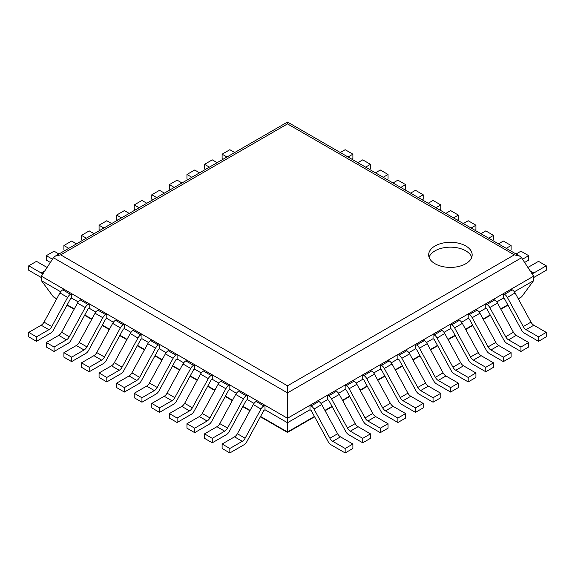 <?xml version="1.0" encoding="UTF-8"?>
<svg xmlns="http://www.w3.org/2000/svg" width="575" height="575" viewBox="0 0 575 575"><rect width="100%" height="100%" fill="white"/><g stroke="black" fill="none" stroke-linecap="round" stroke-linejoin="round"><path stroke-width="0.86" d="M519.793 256.155L514.323 254.847L287.5 123.898L287.5 122.051L519.793 256.155L521.561 257.744L533.593 276.187L533.593 280.658L521.676 296.793L518.456 299.108M340.472 436.849L352.892 444.022L345.158 448.486L332.738 441.32L340.472 436.849A5.47 3.155 60 0 1 337.618 433.758L321.734 404.57A5.47 3.155 -120 0 0 318.881 401.479L317.738 400.818L309.997 405.282L309.997 409.745L287.5 422.74L287.5 418.269L41.407 276.187L41.407 280.658L53.324 296.793L56.544 299.108M533.593 280.658L514.345 291.769M533.83 325.22L546.25 332.386L538.516 336.849L526.096 329.683L533.83 325.22A5.47 3.155 60 0 1 530.984 322.122L515.092 292.941A5.47 3.155 -120 0 0 512.246 289.843L511.096 289.182L503.362 293.645L503.362 298.109L496.764 301.918M516.257 335.369L528.669 342.535L520.936 346.998L508.523 339.832L516.257 335.369A5.47 3.155 60 0 1 513.403 332.271L497.519 303.09A5.47 3.155 -120 0 0 494.665 299.992L493.515 299.331L485.782 303.794L485.782 308.257L479.183 312.067M498.676 345.518L511.096 352.683L503.362 357.147L490.942 349.981L498.676 345.518A5.47 3.155 60 0 1 495.823 342.42L479.938 313.238A5.47 3.155 -120 0 0 477.085 310.141L475.935 309.479L468.201 313.943L468.201 318.406L461.61 322.216M481.095 355.666L493.515 362.832L485.782 367.296L473.362 360.13L481.095 355.666A5.47 3.155 60 0 1 478.249 352.568L462.357 323.387A5.47 3.155 -120 0 0 459.511 320.289L458.361 319.628L450.628 324.092L450.628 328.555L444.029 332.364M463.522 365.815L475.935 372.981L468.201 377.444L455.788 370.278L463.522 365.815A5.47 3.155 60 0 1 460.668 362.717L444.784 333.536A5.47 3.155 -120 0 0 441.931 330.438L440.781 329.777L433.047 334.24L433.047 338.704L426.449 342.513M445.941 375.964L458.361 383.13L450.628 387.593L438.207 380.427L445.941 375.964A5.47 3.155 60 0 1 443.088 372.866L427.203 343.685A5.47 3.155 -120 0 0 424.35 340.587L423.2 339.926L415.466 344.389L415.466 348.853L408.875 352.662M428.361 386.113L440.781 393.278L433.047 397.742L420.627 390.576L428.361 386.113A5.47 3.155 60 0 1 425.514 383.015L409.623 353.826A5.47 3.155 -120 0 0 406.777 350.736L405.627 350.074L397.893 354.538L397.893 359.001L391.295 362.811M410.787 396.261L423.2 403.427L415.466 407.891L403.053 400.725L410.787 396.261A5.47 3.155 60 0 1 407.934 393.163L392.049 363.975A5.47 3.155 -120 0 0 389.196 360.884L388.046 360.223L380.312 364.687L380.312 369.15L373.714 372.959M393.207 406.403L405.627 413.576L397.893 418.039L385.473 410.873L393.207 406.403A5.47 3.155 60 0 1 390.353 403.312L374.469 374.124A5.47 3.155 -120 0 0 371.615 371.033L370.465 370.372L362.732 374.835L362.732 379.299L356.141 383.108M375.626 416.552L388.046 423.725L380.312 428.188L367.892 421.022L375.626 416.552A5.47 3.155 60 0 1 372.78 413.461L356.888 384.272A5.47 3.155 -120 0 0 354.042 381.182L352.892 380.521L345.158 384.984L345.158 389.448L338.56 393.257M358.053 426.7L370.465 433.873L362.732 438.337L350.319 431.171L358.053 426.7A5.47 3.155 60 0 1 355.199 423.61L339.315 394.421A5.47 3.155 -120 0 0 336.461 391.331L335.311 390.669L327.577 395.133L327.577 399.596L320.979 403.406M265.003 409.745L265.003 405.282L257.262 400.818L256.119 401.479A5.47 3.155 -60 0 0 253.266 404.57L237.382 433.758A5.47 3.155 120 0 1 234.528 436.849L222.108 444.022L222.108 448.486L229.842 452.949L243.965 444.798A5.47 3.155 120 0 0 246.812 441.708L263.853 410.413L265.003 409.745L287.5 422.74L287.5 432.45L314.618 416.789M41.407 280.658L60.655 291.769M71.638 298.109L71.638 293.645L63.904 289.182L62.754 289.843A5.47 3.155 -60 0 0 59.908 292.941L44.016 322.122A5.47 3.155 120 0 1 41.17 325.22L28.75 332.386L28.75 336.849L36.484 341.32L50.6 333.169A5.47 3.155 120 0 0 53.453 330.072L70.488 298.777L71.638 298.109L78.236 301.918M89.218 308.257L89.218 303.794L81.485 299.331L80.335 299.992A5.47 3.155 -60 0 0 77.481 303.09L61.597 332.271A5.47 3.155 120 0 1 58.743 335.369L46.331 342.535L46.331 346.998L54.064 351.469L68.181 343.318A5.47 3.155 120 0 0 71.034 340.22L88.068 308.926L89.218 308.257L95.817 312.067M106.799 318.406L106.799 313.943L99.065 309.479L97.915 310.141A5.47 3.155 -60 0 0 95.062 313.238L79.177 342.42A5.47 3.155 120 0 1 76.324 345.518L63.904 352.683L63.904 357.147L71.638 361.618L85.761 353.46A5.47 3.155 120 0 0 88.608 350.369L105.649 319.075L106.799 318.406L113.39 322.216M124.372 328.555L124.372 324.092L116.639 319.628L115.489 320.289A5.47 3.155 -60 0 0 112.642 323.387L96.751 352.568A5.47 3.155 120 0 1 93.905 355.666L81.485 362.832L81.485 367.296L89.218 371.766L103.335 363.608A5.47 3.155 120 0 0 106.188 360.518L123.222 329.223L124.372 328.555L130.971 332.364M141.953 338.704L141.953 334.24L134.219 329.777L133.069 330.438A5.47 3.155 -60 0 0 130.216 333.536L114.332 362.717A5.47 3.155 120 0 1 111.478 365.815L99.065 372.981L99.065 377.444L106.799 381.915L120.915 373.757A5.47 3.155 120 0 0 123.769 370.667L140.803 339.372L141.953 338.704L148.551 342.513M159.534 348.853L159.534 344.389L151.8 339.926L150.65 340.587A5.47 3.155 -60 0 0 147.797 343.685L131.912 372.866A5.47 3.155 120 0 1 129.059 375.964L116.639 383.13L116.639 387.593L124.372 392.064L138.496 383.906A5.47 3.155 120 0 0 141.342 380.815L158.384 349.521L159.534 348.853L166.125 352.662M177.107 359.001L177.107 354.538L169.373 350.074L168.223 350.736A5.47 3.155 -60 0 0 165.377 353.826L149.486 383.015A5.47 3.155 120 0 1 146.639 386.113L134.219 393.278L134.219 397.742L141.953 402.213L156.069 394.055A5.47 3.155 120 0 0 158.923 390.964L175.957 359.67L177.107 359.001L183.705 362.811M194.688 369.15L194.688 364.687L186.954 360.223L185.804 360.884A5.47 3.155 -60 0 0 182.951 363.975L167.066 393.163A5.47 3.155 120 0 1 164.213 396.261L151.8 403.427L151.8 407.891L159.534 412.361L173.65 404.203A5.47 3.155 120 0 0 176.503 401.113L193.538 369.818L194.688 369.15L201.286 372.959M212.268 379.299L212.268 374.835L204.535 370.372L203.385 371.033A5.47 3.155 -60 0 0 200.531 374.124L184.647 403.312A5.47 3.155 120 0 1 181.793 406.403L169.373 413.576L169.373 418.039L177.107 422.51L191.231 414.352A5.47 3.155 120 0 0 194.077 411.262L211.118 379.967L212.268 379.299L218.859 383.108M229.842 389.448L229.842 384.984L222.108 380.521L220.958 381.182A5.47 3.155 -60 0 0 218.112 384.272L202.22 413.461A5.47 3.155 120 0 1 199.374 416.552L186.954 423.725L186.954 428.188L194.688 432.659L208.804 424.501A5.47 3.155 120 0 0 211.658 421.41L228.692 390.116L229.842 389.448L236.44 393.257M247.423 399.596L247.423 395.133L239.689 390.669L238.539 391.331A5.47 3.155 -60 0 0 235.685 394.421L219.801 423.61A5.47 3.155 120 0 1 216.947 426.7L204.535 433.873L204.535 438.337L212.268 442.808L226.385 434.65A5.47 3.155 120 0 0 229.238 431.559L246.272 400.265L247.423 399.596L254.021 403.406M533.593 276.187L287.5 418.269L287.5 385.803L60.677 254.847L55.207 256.155L53.439 257.744L287.5 392.876L521.561 257.744M41.407 276.187L53.439 257.744M435.031 263.731A21.749 12.557 0 0 0 458.735 266.455A21.749 12.557 0 0 0 472.168 254.847A21.749 12.557 0 0 0 450.412 242.291A21.749 12.557 0 0 0 428.662 254.847A21.749 12.557 0 0 0 435.031 263.731M471.752 257.284A21.749 12.557 0 0 0 450.412 247.164A21.749 12.557 0 0 0 429.072 257.284M527.908 267.468L538.516 261.345L546.25 265.808L533.83 272.981A5.47 3.155 -60 0 1 531.832 273.492M546.25 265.808L546.25 270.279L533.593 277.581M234.528 436.849L242.262 441.32L229.842 448.486L222.108 444.022M265.003 405.282L263.853 405.943A5.47 3.155 -60 0 0 261 409.041L245.115 438.222A5.47 3.155 120 0 1 242.262 441.32M229.842 452.949L229.842 448.486M516.07 254.006L520.936 251.196L528.669 255.667L522.517 259.217M528.669 255.667L528.669 260.13L524.637 262.459M216.947 426.7L224.681 431.171L212.268 438.337L204.535 433.873M247.423 395.133L246.272 395.794A5.47 3.155 -60 0 0 243.419 398.892L227.535 428.073A5.47 3.155 120 0 1 224.681 431.171M212.268 442.808L212.268 438.337M498.489 243.857L503.362 241.047L511.096 245.518L506.223 248.328M511.096 245.518L511.096 249.981L510.09 250.556M199.374 416.552L207.108 421.022L194.688 428.188L186.954 423.725M229.842 384.984L228.692 385.645A5.47 3.155 -60 0 0 225.846 388.743L209.954 417.924A5.47 3.155 120 0 1 207.108 421.022M194.688 432.659L194.688 428.188M480.908 233.709L485.782 230.898L493.515 235.369L488.642 238.179M493.515 235.369L493.515 239.833L492.509 240.408M181.793 406.403L189.527 410.873L177.107 418.039L169.373 413.576M212.268 374.835L211.118 375.497A5.47 3.155 -60 0 0 208.265 378.594L192.381 407.776A5.47 3.155 120 0 1 189.527 410.873M177.107 422.51L177.107 418.039M463.335 223.56L468.201 220.75L475.935 225.22L471.069 228.031M475.935 225.22L475.935 229.684L474.936 230.259M164.213 396.261L171.947 400.725L159.534 407.891L151.8 403.427M194.688 364.687L193.538 365.348A5.47 3.155 -60 0 0 190.684 368.446L174.8 397.627A5.47 3.155 120 0 1 171.947 400.725M159.534 412.361L159.534 407.891M445.754 213.418L450.628 210.601L458.361 215.072L453.488 217.882M458.361 215.072L458.361 219.535L457.355 220.11M146.639 386.113L154.373 390.576L141.953 397.742L134.219 393.278M177.107 354.538L175.957 355.199A5.47 3.155 -60 0 0 173.111 358.297L157.219 387.478A5.47 3.155 120 0 1 154.373 390.576M141.953 402.213L141.953 397.742M428.174 203.27L433.047 200.452L440.781 204.923L435.908 207.733M440.781 204.923L440.781 209.386L439.782 209.961M129.059 375.964L136.792 380.427L124.372 387.593L116.639 383.13M159.534 344.389L158.384 345.05A5.47 3.155 -60 0 0 155.53 348.148L139.646 377.329A5.47 3.155 120 0 1 136.792 380.427M124.372 392.064L124.372 387.593M410.6 193.121L415.466 190.303L423.2 194.774L418.334 197.584M423.2 194.774L423.2 199.237L422.201 199.812M111.478 365.815L119.212 370.278L106.799 377.444L99.065 372.981M141.953 334.24L140.803 334.902A5.47 3.155 -60 0 0 137.95 337.999L122.065 367.181A5.47 3.155 120 0 1 119.212 370.278M106.799 381.915L106.799 377.444M393.02 182.972L397.893 180.155L405.627 184.625L400.753 187.436M405.627 184.625L405.627 189.089L404.62 189.664M93.905 355.666L101.638 360.13L89.218 367.296L81.485 362.832M124.372 324.092L123.222 324.753A5.47 3.155 -60 0 0 120.376 327.851L104.485 357.032A5.47 3.155 120 0 1 101.638 360.13M89.218 371.766L89.218 367.296M375.439 172.823L380.312 170.006L388.046 174.477L383.18 177.287M388.046 174.477L388.046 178.94L387.047 179.515M76.324 345.518L84.058 349.981L71.638 357.147L63.904 352.683M106.799 313.943L105.649 314.604A5.47 3.155 -60 0 0 102.796 317.702L86.911 346.883A5.47 3.155 120 0 1 84.058 349.981M71.638 361.618L71.638 357.147M357.866 162.675L362.732 159.857L370.465 164.328L365.599 167.138M370.465 164.328L370.465 168.791L369.466 169.373M58.743 335.369L66.477 339.832L54.064 346.998L46.331 342.535M89.218 303.794L88.068 304.455A5.47 3.155 -60 0 0 85.215 307.553L69.331 336.734A5.47 3.155 120 0 1 66.477 339.832M54.064 351.469L54.064 346.998M340.285 152.526L345.158 149.708L352.892 154.179L348.019 156.989M352.892 154.179L352.892 158.643L351.886 159.225M41.17 325.22L48.904 329.683L36.484 336.849L28.75 332.386M71.638 293.645L70.488 294.307A5.47 3.155 -60 0 0 67.642 297.404L51.75 326.586A5.47 3.155 120 0 1 48.904 329.683M36.484 341.32L36.484 336.849M503.362 298.109L504.512 298.777L521.547 330.072A5.47 3.155 60 0 0 524.4 333.169L538.516 341.32L538.516 336.849M546.25 332.386L546.25 336.849L538.516 341.32M526.096 329.683A5.47 3.155 60 0 1 523.25 326.586L507.358 297.404A5.47 3.155 -120 0 0 504.512 294.307L503.362 293.645M234.715 152.526L229.842 149.708L222.108 154.179L222.108 158.643L223.114 159.225M222.108 154.179L226.981 156.989M485.782 308.257L486.932 308.926L503.966 340.22A5.47 3.155 60 0 0 506.819 343.318L520.936 351.469L520.936 346.998M528.669 342.535L528.669 346.998L520.936 351.469M508.523 339.832A5.47 3.155 60 0 1 505.669 336.734L489.785 307.553A5.47 3.155 -120 0 0 486.932 304.455L485.782 303.794M217.134 162.675L212.268 159.857L204.535 164.328L204.535 168.791L205.534 169.373M204.535 164.328L209.401 167.138M468.201 318.406L469.351 319.075L486.393 350.369A5.47 3.155 60 0 0 489.239 353.46L503.362 361.618L503.362 357.147M511.096 352.683L511.096 357.147L503.362 361.618M490.942 349.981A5.47 3.155 60 0 1 488.089 346.883L472.204 317.702A5.47 3.155 -120 0 0 469.351 314.604L468.201 313.943M199.561 172.823L194.688 170.006L186.954 174.477L186.954 178.94L187.953 179.515M186.954 174.477L191.82 177.287M450.628 328.555L451.777 329.223L468.812 360.518A5.47 3.155 60 0 0 471.665 363.608L485.782 371.766L485.782 367.296M493.515 362.832L493.515 367.296L485.782 371.766M473.362 360.13A5.47 3.155 60 0 1 470.515 357.032L454.624 327.851A5.47 3.155 -120 0 0 451.777 324.753L450.628 324.092M181.98 182.972L177.107 180.155L169.373 184.625L169.373 189.089L170.38 189.664M169.373 184.625L174.247 187.436M433.047 338.704L434.197 339.372L451.231 370.667A5.47 3.155 60 0 0 454.085 373.757L468.201 381.915L468.201 377.444M475.935 372.981L475.935 377.444L468.201 381.915M455.788 370.278A5.47 3.155 60 0 1 452.935 367.181L437.05 337.999A5.47 3.155 -120 0 0 434.197 334.902L433.047 334.24M164.4 193.121L159.534 190.303L151.8 194.774L151.8 199.237L152.799 199.812M151.8 194.774L156.666 197.584M415.466 348.853L416.616 349.521L433.658 380.815A5.47 3.155 60 0 0 436.504 383.906L450.628 392.064L450.628 387.593M458.361 383.13L458.361 387.593L450.628 392.064M438.207 380.427A5.47 3.155 60 0 1 435.354 377.329L419.47 348.148A5.47 3.155 -120 0 0 416.616 345.05L415.466 344.389M146.826 203.27L141.953 200.452L134.219 204.923L134.219 209.386L135.218 209.961M134.219 204.923L139.093 207.733M397.893 359.001L399.043 359.67L416.077 390.964A5.47 3.155 60 0 0 418.931 394.055L433.047 402.213L433.047 397.742M440.781 393.278L440.781 397.742L433.047 402.213M420.627 390.576A5.47 3.155 60 0 1 417.781 387.478L401.889 358.297A5.47 3.155 -120 0 0 399.043 355.199L397.893 354.538M129.246 213.418L124.372 210.601L116.639 215.072L116.639 219.535L117.645 220.11M116.639 215.072L121.512 217.882M380.312 369.15L381.462 369.818L398.497 401.113A5.47 3.155 60 0 0 401.35 404.203L415.466 412.361L415.466 407.891M423.2 403.427L423.2 407.891L415.466 412.361M403.053 400.725A5.47 3.155 60 0 1 400.2 397.627L384.316 368.446A5.47 3.155 -120 0 0 381.462 365.348L380.312 364.687M111.665 223.56L106.799 220.75L99.065 225.22L99.065 229.684L100.064 230.259M99.065 225.22L103.931 228.031M362.732 379.299L363.882 379.967L380.923 411.262A5.47 3.155 60 0 0 383.769 414.352L397.893 422.51L397.893 418.039M405.627 413.576L405.627 418.039L397.893 422.51M385.473 410.873A5.47 3.155 60 0 1 382.619 407.776L366.735 378.594A5.47 3.155 -120 0 0 363.882 375.497L362.732 374.835M94.092 233.709L89.218 230.898L81.485 235.369L81.485 239.833L82.491 240.408M81.485 235.369L86.358 238.179M345.158 389.448L346.308 390.116L363.342 421.41A5.47 3.155 60 0 0 366.196 424.501L380.312 432.659L380.312 428.188M388.046 423.725L388.046 428.188L380.312 432.659M367.892 421.022A5.47 3.155 60 0 1 365.046 417.924L349.154 388.743A5.47 3.155 -120 0 0 346.308 385.645L345.158 384.984M76.511 243.857L71.638 241.047L63.904 245.518L63.904 249.981L64.91 250.556M63.904 245.518L68.777 248.328M327.577 399.596L328.728 400.265L345.762 431.559A5.47 3.155 60 0 0 348.615 434.65L362.732 442.808L362.732 438.337M370.465 433.873L370.465 438.337L362.732 442.808M350.319 431.171A5.47 3.155 60 0 1 347.465 428.073L331.581 398.892A5.47 3.155 -120 0 0 328.728 395.794L327.577 395.133M58.93 254.006L54.064 251.196L46.331 255.667L46.331 260.13L50.363 262.459M46.331 255.667L52.483 259.217M309.997 409.745L311.147 410.413L328.188 441.708A5.47 3.155 60 0 0 331.035 444.798L345.158 452.949L345.158 448.486M352.892 444.022L352.892 448.486L345.158 452.949M332.738 441.32A5.47 3.155 60 0 1 329.885 438.222L314 409.041A5.47 3.155 -120 0 0 311.147 405.943L309.997 405.282M47.092 267.468L36.484 261.345L28.75 265.808L28.75 270.279L41.407 277.581M28.75 265.808L41.17 272.981A5.47 3.155 -120 0 0 43.168 273.492M521.676 296.793L518.262 298.763M507.79 304.808L500.688 308.912M490.216 314.956L483.108 319.06M472.636 325.105L465.527 329.209M455.055 335.254L447.954 339.358M437.482 345.402L430.373 349.507M419.901 355.551L412.793 359.655M402.32 365.7L395.219 369.804M384.747 375.849L377.638 379.953M367.166 385.997L360.058 390.102M349.593 396.146L342.484 400.25M332.012 406.295L324.904 410.399M314.432 416.444L287.5 431.99L260.568 416.444M53.324 296.793L56.738 298.763M67.21 304.808L74.312 308.912M84.784 314.956L91.892 319.06M102.364 325.105L109.473 329.209M119.945 335.254L127.046 339.358M137.518 345.402L144.627 349.507M155.099 355.551L162.208 359.655M172.68 365.7L179.781 369.804M190.253 375.849L197.362 379.953M207.834 385.997L214.942 390.102M225.407 396.146L232.516 400.25M242.988 406.295L250.096 410.399M287.5 123.898L60.677 254.847M514.323 254.847L287.5 385.803M530.092 270.818L533.83 272.981M237.382 433.758L245.115 438.222M253.266 404.57L261 409.041M256.119 401.479L263.853 405.943M219.801 423.61L227.535 428.073M235.685 394.421L243.419 398.892M238.539 391.331L246.272 395.794M202.22 413.461L209.954 417.924M218.112 384.272L225.846 388.743M220.958 381.182L228.692 385.645M184.647 403.312L192.381 407.776M200.531 374.124L208.265 378.594M203.385 371.033L211.118 375.497M167.066 393.163L174.8 397.627M182.951 363.975L190.684 368.446M185.804 360.884L193.538 365.348M149.486 383.015L157.219 387.478M165.377 353.826L173.111 358.297M168.223 350.736L175.957 355.199M131.912 372.866L139.646 377.329M147.797 343.685L155.53 348.148M150.65 340.587L158.384 345.05M114.332 362.717L122.065 367.181M130.216 333.536L137.95 337.999M133.069 330.438L140.803 334.902M96.751 352.568L104.485 357.032M112.642 323.387L120.376 327.851M115.489 320.289L123.222 324.753M79.177 342.42L86.911 346.883M95.062 313.238L102.796 317.702M97.915 310.141L105.649 314.604M61.597 332.271L69.331 336.734M77.481 303.09L85.215 307.553M80.335 299.992L88.068 304.455M44.016 322.122L51.75 326.586M59.908 292.941L67.642 297.404M62.754 289.843L70.488 294.307M523.25 326.586L530.984 322.122M515.092 292.941L507.358 297.404M512.246 289.843L504.512 294.307M505.669 336.734L513.403 332.271M497.519 303.09L489.785 307.553M494.665 299.992L486.932 304.455M488.089 346.883L495.823 342.42M479.938 313.238L472.204 317.702M477.085 310.141L469.351 314.604M470.515 357.032L478.249 352.568M462.357 323.387L454.624 327.851M459.511 320.289L451.777 324.753M452.935 367.181L460.668 362.717M444.784 333.536L437.05 337.999M441.931 330.438L434.197 334.902M435.354 377.329L443.088 372.866M427.203 343.685L419.47 348.148M424.35 340.587L416.616 345.05M417.781 387.478L425.514 383.015M409.623 353.826L401.889 358.297M406.777 350.736L399.043 355.199M400.2 397.627L407.934 393.163M392.049 363.975L384.316 368.446M389.196 360.884L381.462 365.348M382.619 407.776L390.353 403.312M374.469 374.124L366.735 378.594M371.615 371.033L363.882 375.497M365.046 417.924L372.78 413.461M356.888 384.272L349.154 388.743M354.042 381.182L346.308 385.645M347.465 428.073L355.199 423.61M339.315 394.421L331.581 398.892M336.461 391.331L328.728 395.794M329.885 438.222L337.618 433.758M321.734 404.57L314 409.041M318.881 401.479L311.147 405.943M41.17 272.981L44.907 270.818M507.984 305.152L500.875 309.257M490.403 315.301L483.295 319.405M472.823 325.45L465.721 329.554M455.249 335.599L448.141 339.703M437.668 345.748L430.56 349.852M420.088 355.896L412.987 360M402.514 366.045L395.406 370.149M384.934 376.194L377.825 380.298M367.353 386.342L360.252 390.447M349.78 396.491L342.671 400.595M332.199 406.64L325.091 410.744M67.016 305.152L74.125 309.257M84.597 315.301L91.705 319.405M102.177 325.45L109.279 329.554M119.751 335.599L126.859 339.703M137.332 345.748L144.44 349.852M154.912 355.896L162.013 360M172.486 366.045L179.594 370.149M190.066 376.194L197.175 380.298M207.647 386.342L214.748 390.447M225.22 396.491L232.329 400.595M242.801 406.64L249.909 410.744M260.382 416.789L287.5 432.45M287.5 122.051L55.207 256.155"/></g></svg>
